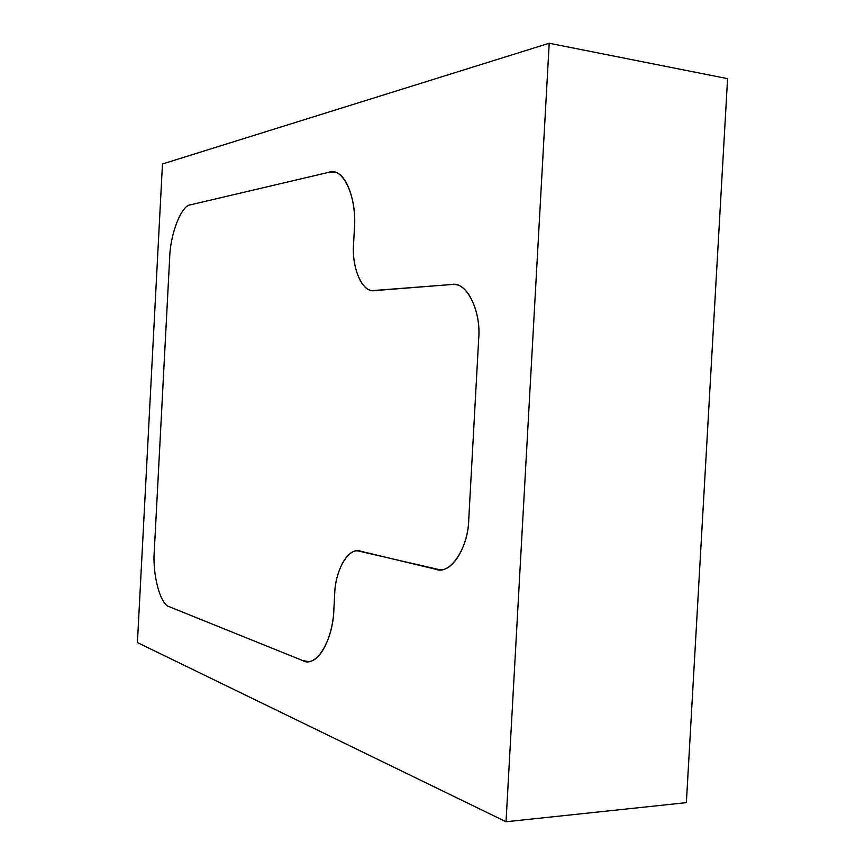 <?xml version="1.0" encoding="UTF-8"?>
<svg xmlns="http://www.w3.org/2000/svg" width="865" height="865" viewBox="0 0 865 865"><rect width="100%" height="100%" fill="white"/><g stroke="black" fill="none" stroke-linecap="round" stroke-linejoin="round"><path stroke-width="1.3" d="M686.367 802.644L727.584 78.65L549.199 43.25L506.025 821.75L686.367 802.644L506.025 821.75L137.416 642.565L162.469 163.972L549.199 43.25L727.584 78.65L686.367 802.644M506.025 821.75L549.199 43.25L162.469 163.972L137.416 642.565L506.025 821.75M451.573 284.52C466.149 280.833 481.491 310.686 478.659 339.264L468.743 519.519C468.419 548.215 449.984 575.247 435.982 569.311L360.629 551.21C348.79 546.442 335.004 570.197 334.668 594.525L333.901 608.722C333.371 640.684 315.703 668.699 302.577 660.514L169.497 606.808C160.317 605.035 152.316 574.684 154.294 550.973L169.659 258.073C170.178 234.123 181.315 205.102 190.646 204.789L328.797 172.319C342.745 166.221 357.31 197.047 354.38 229.02L353.612 243.303C351.331 267.62 362.467 293.451 374.74 290.586L451.573 284.52L372.718 290.575C361.008 290.986 351.59 265.912 353.612 243.303L354.38 229.02C356.715 201.534 346.281 172.016 333.436 172.081L328.797 172.319L190.646 204.789C181.315 205.102 170.178 234.123 169.659 258.073L154.294 550.973C152.316 574.684 160.317 605.035 169.497 606.808L302.577 660.514L307.897 661.476C320.418 662.601 333.252 635.483 333.901 608.722L334.668 594.525C335.101 572.533 346.487 549.524 357.883 550.886L439.712 569.743C453.368 571.408 468.311 545.058 468.743 519.519L478.659 339.264C481.156 313 468.343 283.969 454.309 284.553L451.573 284.52L454.309 284.553C468.343 283.969 481.156 313 478.659 339.264L468.743 519.519C468.311 545.058 453.368 571.408 439.712 569.743L357.883 550.886C346.487 549.524 335.101 572.533 334.668 594.525L333.901 608.722C333.252 635.483 320.418 662.601 307.897 661.476L302.577 660.514L169.497 606.808C160.317 605.035 152.316 574.684 154.294 550.973L169.659 258.073C170.178 234.123 181.315 205.102 190.646 204.789L328.797 172.319L333.436 172.081C346.281 172.016 356.715 201.534 354.38 229.02L353.612 243.303C351.59 265.912 361.008 290.986 372.718 290.575L451.573 284.52L374.74 290.586C362.467 293.451 351.331 267.62 353.612 243.303L354.38 229.02C357.31 197.047 342.745 166.221 328.797 172.319L190.646 204.789C181.315 205.102 170.178 234.123 169.659 258.073L154.294 550.973C152.316 574.684 160.317 605.035 169.497 606.808L302.577 660.514C315.703 668.699 333.371 640.684 333.901 608.722L334.668 594.525C335.004 570.197 348.79 546.442 360.629 551.21L435.982 569.311C449.984 575.247 468.419 548.215 468.743 519.519L478.659 339.264C481.491 310.686 466.149 280.833 451.573 284.52"/></g></svg>
